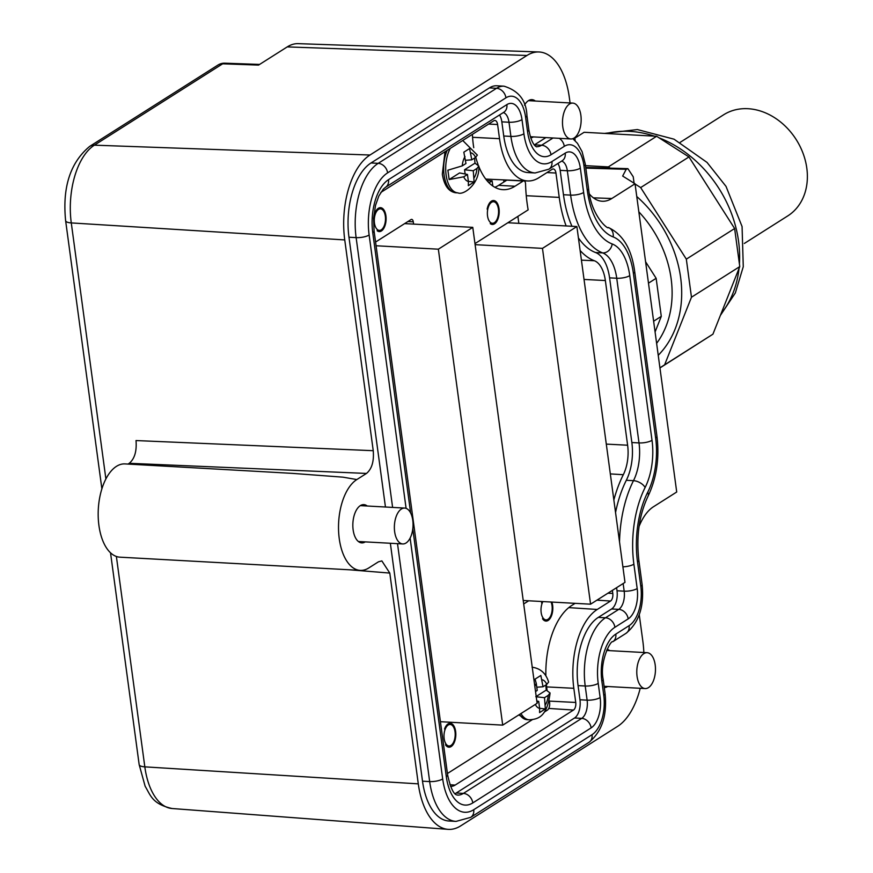 <?xml version="1.0" encoding="UTF-8"?>
<svg xmlns="http://www.w3.org/2000/svg" width="873" height="873" viewBox="0 0 873 873"><rect width="100%" height="100%" fill="white"/><g stroke="black" fill="none" stroke-linecap="round" stroke-linejoin="round"><path stroke-width="1.31" d="M680.209 142.321L723.608 114.8A59.877 48.037 57.6 0 1 786.409 127.283A59.877 48.037 57.6 0 1 787.741 215.926L744.342 243.447M648.475 283.158L656.147 278.301L645.584 261.747M655.077 331.991L661.287 316.364L656.147 278.301M653.626 321.22L661.287 316.364M656.616 343.362A101.781 81.658 -122.4 0 0 638.829 211.812M636.766 196.512A110.085 88.315 57.6 0 1 658.231 355.3M574.827 138.174L584.113 132.281L656.638 136.275L688.961 156.944L734.63 228.53L739.769 266.592L712.925 334.184L659.944 367.948M659.923 367.828L664.626 364.816L691.471 297.224L686.331 259.15L640.662 187.575L635.075 183.996M610.282 168.14L608.339 166.907L585.488 165.641M712.925 334.184L664.626 364.816M656.638 136.275L608.339 166.907M688.961 156.944L640.662 187.575M734.63 228.53L686.331 259.15M739.769 266.592L691.471 297.224M585.728 167.43L627.883 168.653L633.231 176.782L634.147 183.581M627.883 168.653L626.214 169.297L622.656 176.051L635.042 183.777L611.831 198.498A52.686 27.292 93.1 0 1 602.479 201.259A52.686 27.292 93.1 0 1 589.482 194.09M635.042 183.777L676.717 492.012L653.506 506.733A52.686 27.292 93.1 0 0 639.047 526.474M538.837 51.965A67.057 34.734 93.1 0 0 526.943 55.479L369.977 155.023L94.382 145.169L222.67 63.805L258.55 65.093L287.228 46.902A62.147 32.192 93.1 0 1 298.26 43.65L538.837 51.965A67.057 34.734 93.1 0 1 569.327 97.492L570.069 102.949M574.75 137.585L575.176 140.728M369.977 155.023A67.057 34.734 93.1 0 0 344.748 239.922L373.24 450.697C374.102 461.359 371.854 468.943 366.485 473.439L356.828 479.561A46.706 24.193 93.1 0 0 339.259 538.685A46.706 24.193 93.1 0 0 360.233 570.385A46.706 24.193 93.1 0 0 368.777 567.952L378.435 561.83L381.85 560.903L389.795 573.081L418.287 783.856A67.057 34.734 93.1 0 0 448.045 829.35A67.057 34.734 93.1 0 0 460.682 825.88L617.648 726.336A67.057 34.734 93.1 0 0 640.215 688.295M643.837 652.524A67.057 34.734 93.1 0 0 642.877 641.437L639.254 614.69M367.238 506.013A19.162 9.93 93.1 0 0 363.855 504.627A19.162 9.93 93.1 0 0 353.139 529.889A19.162 9.93 93.1 0 0 361.749 542.886A19.162 9.93 93.1 0 0 365.263 541.882M530.686 137.89A19.162 9.93 93.1 0 0 533.37 136.908M535.345 101.039A19.162 9.93 93.1 0 0 531.963 99.653A19.162 9.93 93.1 0 0 524.498 105.131M604.258 687.52A19.162 9.93 93.1 0 0 607.684 686.505M609.66 650.636A19.162 9.93 93.1 0 0 607.095 649.37M422.51 781.182A58.677 30.391 93.1 0 0 448.875 821.002L456.033 821.395A58.677 30.391 -86.9 0 1 429.669 781.575L422.51 781.182L390.351 543.257M406.098 508.359L369.137 235.023A49.095 25.437 -86.9 0 1 387.612 172.865L505.936 97.82A9.581 7.682 -122.4 0 0 496.53 88.304A40.715 21.094 -86.9 0 1 503.983 86.176L496.824 85.783A40.715 21.094 93.1 0 0 489.371 87.911L371.047 162.956A58.677 30.391 93.1 0 0 348.971 237.238L385.451 507.017M534.32 144.918A27.543 14.263 93.1 0 0 534.44 144.842L545.876 137.596M128.025 464.076L129.259 463.301C134.617 458.805 136.865 451.221 136.013 440.559L373.24 450.697M356.828 479.561L343.013 477.171L292.564 473.384L125.025 463.912A46.706 24.193 93.1 0 0 98.922 525.47A46.706 24.193 93.1 0 0 119.896 557.17L360.233 570.385M561.612 161.112A14.372 7.442 -86.9 0 1 567.33 170.748L570.626 195.116A9.581 2.848 -7.7 0 0 583.633 192.497A77.839 40.322 -86.9 0 0 612.191 243.96A9.581 8.086 110.6 0 1 602.686 252.908L595.528 252.515A87.409 45.287 -86.9 0 1 578.428 237.958M571.968 226.271A87.409 45.287 -86.9 0 1 563.467 194.723L560.171 170.355A14.372 7.442 -86.9 0 0 557.869 163.48M595.528 252.515A38.314 19.85 -86.9 0 1 609.583 277.854L631.856 442.524A38.314 19.85 -86.9 0 1 626.323 480.281A87.409 45.287 -86.9 0 0 615.552 512.527M616.6 587.693L617.015 590.77A14.372 7.442 -86.9 0 1 611.613 608.972L598.321 617.386A53.886 27.914 -86.9 0 0 578.057 685.611L579.967 699.775A14.372 7.442 -86.9 0 1 574.565 717.977L456.23 793.011A32.334 16.751 -86.9 0 1 455.019 793.688M499.531 114.974A14.372 7.442 -86.9 0 1 501.833 121.849L503.743 136.013A53.886 27.914 -86.9 0 0 527.958 172.581L535.116 172.974A53.886 27.914 -86.9 0 1 510.901 136.406L503.743 136.013M472.577 137.301L499.52 138.687L497.599 124.523A5.991 3.099 93.1 0 0 494.893 120.463A5.991 3.099 93.1 0 0 493.823 120.769L380.781 192.464M499.52 138.687A62.267 32.257 93.1 0 0 527.663 180.962A62.267 32.257 93.1 0 0 538.881 177.71L552.162 169.286A5.991 3.099 93.1 0 1 553.242 168.969A5.991 3.099 93.1 0 1 555.948 173.04L559.244 197.396A95.801 49.63 93.1 0 0 566.119 225.954M580.119 250.496A95.801 49.63 93.1 0 0 594.382 260.743L581.429 260.154M584.037 279.436L605.36 280.539A29.933 15.507 93.1 0 0 594.382 260.743M605.36 280.539L627.622 445.208A29.933 15.507 93.1 0 1 623.311 474.705A95.801 49.63 93.1 0 0 613.85 499.978M612.377 590.366L612.791 593.454A5.991 3.099 93.1 0 1 610.533 601.039L597.252 609.463A62.267 32.257 93.1 0 0 573.823 688.295L575.744 702.459A5.991 3.099 93.1 0 1 573.496 710.044L455.16 785.078A23.953 12.408 93.1 0 1 450.719 786.322A23.953 12.408 93.1 0 1 450.479 786.311M503.645 179.893L503.928 181.977M655.187 664.888A17.962 9.308 -86.9 0 1 645.147 688.568A17.962 9.308 -86.9 0 1 637.072 676.379A17.962 9.308 -86.9 0 1 647.111 652.698A17.962 9.308 -86.9 0 1 655.187 664.888M580.872 115.291A17.962 9.308 -86.9 0 1 570.833 138.971A17.962 9.308 -86.9 0 1 562.769 126.771A17.962 9.308 -86.9 0 1 572.808 103.101A17.962 9.308 -86.9 0 1 580.872 115.291M494.871 187.291A65.857 34.112 93.1 0 0 498.625 185.338L506.864 180.111L523.233 181.006A3.59 1.866 93.1 0 1 523.887 180.82A3.59 1.866 93.1 0 1 525.557 183.941A101.781 52.729 93.1 0 0 528.154 209.869L474.967 243.6M549.193 700.724A65.857 34.112 93.1 0 0 549.379 701.423A5.991 3.099 93.1 0 1 547.36 710.142L544.294 712.084M532.323 719.679L447.423 773.522M575.111 603.341L571.673 605.524A65.857 34.112 93.1 0 0 545.876 675.931M546.4 684.628A65.857 34.112 93.1 0 0 547.109 690.368M528.7 600.788L523.691 603.963M478.83 166.525A65.857 34.112 93.1 0 0 502.946 189.67A65.857 34.112 93.1 0 0 514.983 186.233L523.233 181.006M472.413 134.344A65.857 34.112 93.1 0 0 473.755 147.679M475.785 157.282A65.857 34.112 93.1 0 0 478.088 164.604M407.92 221.524L413.278 221.818A3.59 1.866 93.1 0 0 411.663 219.385A3.59 1.866 93.1 0 0 411.008 219.57L375.576 242.05M413.278 221.818L413.595 224.099M542.919 601.573A10.782 5.587 93.1 0 0 541.162 612.562A10.782 5.587 93.1 0 0 546.007 619.885A10.782 5.587 93.1 0 0 552.031 605.676A10.782 5.587 93.1 0 0 551.081 602.021M444.161 738.678A10.782 5.587 93.1 0 0 449.006 745.989A10.782 5.587 93.1 0 0 455.029 731.792A10.782 5.587 93.1 0 0 450.184 724.47A10.782 5.587 93.1 0 0 444.161 738.678M487.538 215.947A10.782 5.587 93.1 0 0 492.383 223.259A10.782 5.587 93.1 0 0 498.407 209.051A10.782 5.587 93.1 0 0 493.561 201.739A10.782 5.587 93.1 0 0 487.538 215.947M374.452 223.073A10.782 5.587 93.1 0 0 379.286 230.385A10.782 5.587 93.1 0 0 385.32 216.177A10.782 5.587 93.1 0 0 380.475 208.865A10.782 5.587 93.1 0 0 374.452 223.073M544.043 620.376L545.974 620.485A11.371 5.893 93.1 0 1 542.733 618.28L542.537 618.761A11.971 6.198 93.1 0 0 545.941 621.074A11.971 6.198 93.1 0 0 551.867 614.69A11.971 6.198 93.1 0 0 551.9 602.064M542.111 601.53A11.971 6.198 93.1 0 0 541.544 602.905L541.795 603.21A11.371 5.893 93.1 0 1 542.504 601.552M545.974 620.485A11.371 5.893 93.1 0 0 551.671 614.199A11.371 5.893 93.1 0 0 551.496 602.043M445.525 744.865A11.971 6.198 93.1 0 0 448.94 747.19A11.971 6.198 93.1 0 0 455.793 735.568A11.971 6.198 93.1 0 0 450.25 723.28A11.971 6.198 93.1 0 0 444.543 729.01L444.794 729.326A11.371 5.893 93.1 0 1 450.217 723.87A11.371 5.893 93.1 0 1 455.477 735.557A11.371 5.893 93.1 0 1 448.973 746.59A11.371 5.893 93.1 0 1 445.732 744.385L445.525 744.865M490.266 223.641A11.971 6.198 93.1 0 0 492.317 224.459A11.971 6.198 93.1 0 0 499.17 212.837A11.971 6.198 93.1 0 0 493.627 200.539A11.971 6.198 93.1 0 0 487.145 209.138L487.44 209.302A11.371 5.893 93.1 0 1 493.594 201.139A11.371 5.893 93.1 0 1 498.854 212.826A11.371 5.893 93.1 0 1 492.35 223.859A11.371 5.893 93.1 0 1 490.397 223.084L490.266 223.641M377.18 230.767A11.971 6.198 93.1 0 0 379.22 231.585A11.971 6.198 93.1 0 0 386.073 219.963A11.971 6.198 93.1 0 0 380.541 207.665A11.971 6.198 93.1 0 0 374.059 216.264L374.353 216.428A11.371 5.893 93.1 0 1 380.508 208.265A11.371 5.893 93.1 0 1 385.768 219.952A11.371 5.893 93.1 0 1 379.253 230.985A11.371 5.893 93.1 0 1 377.311 230.21L377.18 230.767M462.734 140.488L477.367 155.11L475.512 157.456L471.791 159.824L465.527 160.272M471.791 159.824L469.587 148.541L463.825 152.186L465.964 163.513L462.243 165.87L447.882 170.202L449.148 179.554L459.58 172.941L467.448 174.447L463.727 176.815A14.372 7.442 93.1 0 0 468.386 181.431L467.448 174.447M465.134 174.011L464.556 169.777L474.988 163.164L474.563 158.068M449.148 179.554L463.727 176.815M468.386 181.431L468.354 185.665L474.104 182.01L468.386 181.366M474.988 163.164L478.841 166.045L476.996 168.402L473.275 170.759L474.104 182.01M473.275 170.759L464.556 169.777M523.222 600.482L590.574 604.192L624.992 582.367L576.878 226.543L507.857 222.746M590.574 604.192L542.471 248.369L576.878 226.543M542.471 248.369L475.108 244.658M518.835 223.346L517.896 216.384M492.819 186.025L492.121 180.853L489 182.828M486.916 180.558L492.121 180.853M376.067 245.76L438.355 249.187L502.706 725.125L440.418 721.698M404.636 223.608L472.773 227.362L537.124 703.3L502.706 725.125M472.773 227.362L438.355 249.187M520.974 713.547A26.343 13.652 -86.9 0 0 529.191 719.821C537.288 719.21 547.065 717.868 550.077 692.987L546.236 690.106L536.197 696.468M550.077 692.987L548.233 695.334L544.512 697.691L535.804 696.719M546.236 690.106L545.811 685.01M544.512 697.691L545.352 708.952L539.623 708.309M545.352 708.952L539.59 712.597L539.634 708.374A14.372 7.442 -86.9 0 1 535.302 704.456M534.843 686.484A14.372 7.442 -86.9 0 1 536.273 683.472L537.211 690.456L535.531 691.525M536.273 683.472L535.073 679.129L540.824 675.473L543.039 686.756L536.775 687.215M532.083 667.212C540.463 668.38 545.963 673.323 548.615 682.053L546.76 684.399L543.039 686.756M536.808 701.03L538.696 701.39L539.634 708.374M538.696 701.39L537.004 702.459M412.765 520.264A17.962 9.308 -86.9 0 1 402.726 543.944A17.962 9.308 -86.9 0 1 394.651 531.755A17.962 9.308 -86.9 0 1 404.701 508.075A17.962 9.308 -86.9 0 1 412.765 520.264M720.989 313.876A110.762 88.86 -122.4 0 0 739.016 268.502M739.409 263.919A110.762 88.86 -122.4 0 0 659.126 137.869M654.368 136.144A110.762 88.86 -122.4 0 0 606.189 133.504M585.816 168.129L626.214 169.297M593.411 197.844L611.831 198.498M287.228 46.902L526.943 55.479M105.895 478.971L71.28 222.921A11.971 3.557 172.3 0 1 65.628 220.705C62.278 187.302 70.298 162.531 89.679 146.391A11.971 9.603 -122.4 0 1 94.382 145.169A61.416 31.81 93.1 0 0 71.28 222.921L344.748 239.922M116.382 556.472L144.82 766.854L418.287 783.856M349.571 569.796L389.795 573.081M129.259 463.301L366.485 473.439M172.079 808.518C152.153 803.978 150.669 795.423 145.147 786.278L139.167 764.639A11.971 3.557 172.3 0 0 144.82 766.854A61.416 31.81 93.1 0 0 172.079 808.518L448.045 829.35M217.977 65.038A11.971 9.603 57.6 0 1 222.67 63.805A11.971 6.264 -88 0 1 224.808 63.183A11.971 11.971 0 0 0 217.977 65.038L89.679 146.391M488.629 124.064L497.599 124.523M546.978 172.57L555.948 173.04M526.266 195.705L559.244 197.396M606.299 444.106L627.622 445.208M610.325 473.908L623.311 474.705M607.903 593.204L612.791 593.454M596.936 600.155L610.533 601.039M568.781 607.619L597.252 609.463M573.823 688.295L546.64 686.898M549.292 701.095L575.744 702.459M548.757 708.44L573.496 710.044M449.89 784.74L455.16 785.078M498.625 185.338L514.983 186.233M475.512 157.456A14.372 7.442 93.1 0 0 470.853 152.84M465.025 156.529A14.372 7.442 93.1 0 0 462.243 165.87M450.239 148.41A26.343 13.652 93.1 0 0 446.114 174.993A26.343 13.652 93.1 0 0 457.943 192.878C463.356 195.65 479.943 184.05 478.841 166.045M474.214 177.743A14.372 7.442 93.1 0 0 476.996 168.402M447.194 150.342A26.343 13.652 93.1 0 0 444.062 174.884A26.343 13.652 93.1 0 0 455.902 192.769L457.943 192.878M548.233 695.334A14.372 7.442 -86.9 0 1 545.461 704.675M542.089 679.772A14.372 7.442 -86.9 0 1 546.76 684.399M529.191 719.821L527.15 719.701A26.343 13.652 -86.9 0 1 519.544 714.452M369.137 235.023A9.581 2.848 172.3 0 1 356.129 237.631A58.677 30.391 -86.9 0 1 378.205 163.349L371.047 162.956M392.61 507.409L356.129 237.631L348.971 237.238M489.371 87.911L496.53 88.304L378.205 163.349A9.581 7.682 -122.4 0 1 387.612 172.865M553.035 137.989L541.598 145.234A9.581 7.682 57.6 0 1 551.005 154.75A37.124 19.228 -86.9 0 1 527.532 131.496A9.581 2.848 -7.7 0 0 528.852 129.761C532.115 147.853 538.041 147.122 536.557 146.675A27.543 14.263 -86.9 0 0 541.598 145.234L534.44 144.842M397.51 543.661L429.669 781.575A9.581 2.848 172.3 0 0 442.687 778.956A49.095 25.437 -86.9 0 0 473.723 809.718A9.581 7.682 57.6 0 1 470.667 817.357L589.002 742.323C601.934 731.65 607.292 715.391 605.076 693.533L603.156 679.369A9.581 2.848 172.3 0 1 601.846 681.093A37.124 19.228 -86.9 0 1 615.814 634.104L629.095 625.679A9.581 7.682 57.6 0 1 626.039 633.318C638.981 622.645 644.339 606.386 642.113 584.528L638.829 560.16A9.581 2.848 172.3 0 1 637.508 561.896A70.648 36.601 -86.9 0 1 647.701 492.285A9.581 5.282 26.8 0 1 648.072 496.148C656.605 478.164 659.562 458.205 656.954 436.282L634.693 271.601C631.681 249.067 622.907 234.368 608.361 227.504A9.581 8.086 110.6 0 1 613.173 236.921A70.648 36.601 -86.9 0 1 587.256 190.205A9.581 2.848 -7.7 0 0 588.566 188.47L585.281 164.102L582.116 151.695L577.457 143.336L572.819 138.665M503.274 112.595A14.372 7.442 -86.9 0 1 508.992 122.242L501.833 121.849M551.922 161.549A9.581 7.682 57.6 0 1 548.866 169.198L562.157 160.774A9.581 7.682 -122.4 0 0 565.202 153.135L551.922 161.549A44.305 22.949 -86.9 0 1 523.92 133.787A9.581 2.848 -7.7 0 1 510.901 136.406L508.992 122.242A9.581 2.848 -7.7 0 0 521.999 119.623A23.953 12.408 -86.9 0 0 506.864 104.618L388.529 179.663A9.581 7.682 -122.4 0 1 385.484 187.302L383.291 189.168L378.838 195.999L375.51 205.406L373.589 218.305L374.081 230.985A9.581 2.848 172.3 0 1 372.76 232.72A41.915 21.716 -86.9 0 1 388.529 179.663M565.202 153.135A23.953 12.408 -86.9 0 1 580.338 168.14A9.581 2.848 -7.7 0 1 567.33 170.748L560.171 170.355M609.583 277.854L616.742 278.247A38.314 19.85 -86.9 0 0 602.686 252.908A87.409 45.287 -86.9 0 1 570.626 195.116L563.467 194.723M612.191 243.96A47.895 24.815 -86.9 0 1 629.76 275.639A9.581 2.848 -7.7 0 1 616.742 278.247L639.014 442.927L631.856 442.524M629.76 275.639L652.022 440.308A9.581 2.848 -7.7 0 1 639.014 442.927A38.314 19.85 -86.9 0 1 633.482 480.674L626.323 480.281M619.524 541.926A87.409 45.287 -86.9 0 1 633.482 480.674A9.581 5.282 26.8 0 1 645.114 487.505A47.895 24.815 -86.9 0 0 652.022 440.308M623.147 583.546L624.173 591.174L617.015 590.77M622.885 566.828A9.581 2.848 172.3 0 0 633.885 564.187L637.181 588.555A9.581 2.848 -7.7 0 1 624.173 591.174A14.372 7.442 -86.9 0 1 618.771 609.365L611.613 608.972M578.057 685.611L585.216 686.003L587.125 700.168A9.581 2.848 -7.7 0 0 600.144 697.56L598.223 683.395A9.581 2.848 172.3 0 1 585.216 686.003A53.886 27.914 -86.9 0 1 605.48 617.789L598.321 617.386M598.223 683.395A44.305 22.949 -86.9 0 1 614.898 627.305A9.581 7.682 57.6 0 0 605.48 617.789L618.771 609.365A9.581 7.682 57.6 0 1 628.178 618.881A23.953 12.408 -86.9 0 0 637.181 588.555M574.565 717.977L581.724 718.37A14.372 7.442 -86.9 0 0 587.125 700.168L579.967 699.775M600.144 697.56A23.953 12.408 -86.9 0 1 591.13 727.886A9.581 7.682 57.6 0 0 581.724 718.37L463.388 793.404L456.23 793.011M472.795 802.92A9.581 7.682 57.6 0 0 463.388 793.404A32.334 16.751 -86.9 0 1 457.485 795.096C457.747 794.288 452.781 798.457 447.62 774.929A9.581 2.848 172.3 0 1 446.31 776.664A41.915 21.716 -86.9 0 0 472.795 802.92L591.13 727.886M385.484 187.302L503.808 112.257A9.581 7.682 -122.4 0 0 506.864 104.618M523.92 133.787L521.999 119.623M583.633 192.497L580.338 168.14M633.885 564.187A77.839 40.322 -86.9 0 1 645.114 487.505M614.898 627.305L628.178 618.881M372.76 232.72L410.659 513.029M412.798 528.82L446.31 776.664M505.936 97.82A31.133 16.129 -86.9 0 1 525.622 117.331A9.581 2.848 -7.7 0 0 526.932 115.596C526.354 100.515 518.704 90.705 503.983 86.176M527.532 131.496L525.622 117.331M551.005 154.75L564.285 146.337A31.133 16.129 -86.9 0 1 583.961 165.837L587.256 190.205M613.173 236.921A55.086 28.536 -86.9 0 1 633.383 273.336L655.645 438.017A55.086 28.536 -86.9 0 1 647.701 492.285M637.508 561.896L640.804 586.263A31.133 16.129 -86.9 0 1 629.095 625.679M601.846 681.093L603.767 695.268A31.133 16.129 -86.9 0 1 592.047 734.684L473.723 809.718M410.114 538.074L442.687 778.956M564.285 146.337A9.581 7.682 -122.4 0 0 559.244 138.327M583.961 165.837A9.581 2.848 -7.7 0 0 585.281 164.102M633.383 273.336A9.581 2.848 -7.7 0 0 634.693 271.601M655.645 438.017A9.581 2.848 -7.7 0 0 656.954 436.282M640.804 586.263A9.581 2.848 -7.7 0 0 642.113 584.528M615.814 634.104A9.581 7.682 57.6 0 1 612.759 641.742L626.039 633.318M603.767 695.268A9.581 2.848 -7.7 0 0 605.076 693.533M592.047 734.684A9.581 7.682 57.6 0 1 589.002 742.323M604.553 133.405L637.399 129.553L674.043 139.189L707.032 162.422L726.02 186.386L742.072 226.543L743.272 266.691L735.328 292.968L720.378 315.426M65.628 220.705L101.89 488.869M110.533 552.827L139.167 764.639M259.608 64.427L224.808 63.183M527.663 180.962L485.737 179.085M645.147 688.568L604.094 686.309M647.111 652.698L606.604 650.472M570.833 138.971L530.326 136.734M572.808 103.101L528.449 100.657M521.487 180.689L523.887 180.82M490.419 223.75L492.35 223.859M491.663 201.03L493.594 201.139M377.322 230.876L379.253 230.985M378.576 208.156L380.508 208.265M447.041 746.48L448.973 746.59M448.286 723.772L450.217 723.87M455.902 192.769C448.744 191.853 444.215 185.665 442.316 174.218L445.023 151.716M527.15 719.701L518.78 714.932M402.726 543.944L358.366 541.5M404.701 508.075L360.342 505.631M535.116 172.974L548.866 169.198M374.081 230.985L447.62 774.929M528.852 129.761L526.932 115.596M608.361 227.504C608.525 230.046 591.01 216.166 588.566 188.47M638.829 560.16C636.133 536.186 639.211 514.841 648.072 496.148M603.156 679.369C599.413 661.418 610.947 639.713 612.759 641.742M456.033 821.395L470.667 817.357"/></g></svg>
